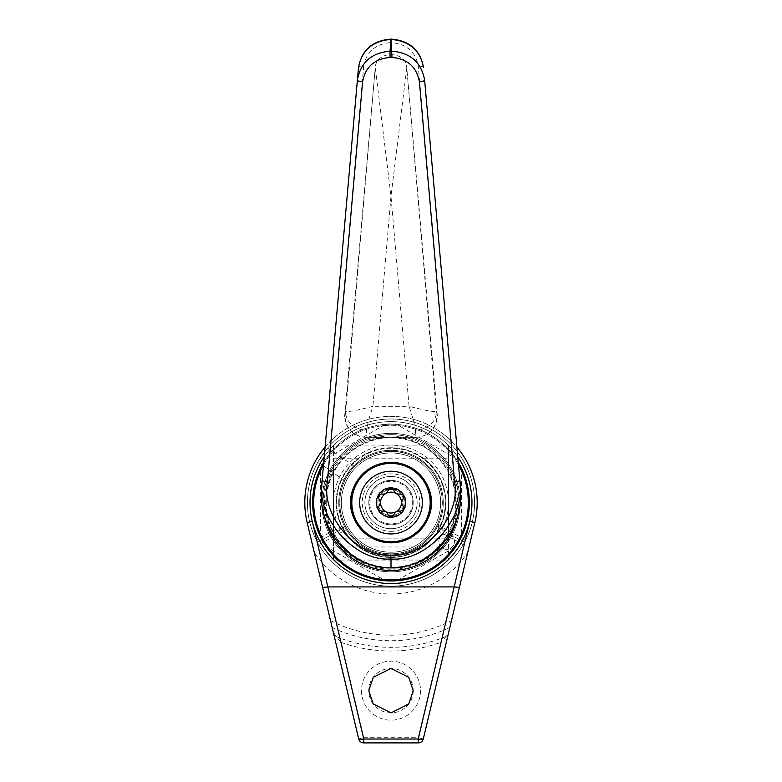 <?xml version="1.0" encoding="UTF-8"?>
<svg xmlns="http://www.w3.org/2000/svg" width="782" height="782" viewBox="0 0 782 782"><rect width="100%" height="100%" fill="white"/><g stroke="black" fill="none" stroke-linecap="round" stroke-linejoin="round"><path stroke-width="0.59" stroke-dasharray="3.91 2.93" d="M413.199 502.582A22.199 22.199 0 0 0 391 480.383A22.199 22.199 0 0 0 368.801 502.582A22.199 22.199 0 0 0 391 524.79A22.199 22.199 0 0 0 413.199 502.582A22.199 22.199 0 0 0 391 480.383A22.199 22.199 0 0 0 368.801 502.582A22.199 22.199 0 0 0 391 524.79A22.199 22.199 0 0 0 413.199 502.582M333.533 458.184L333.533 560.049L333.533 538.114L448.467 538.114L448.467 445.114L448.467 560.049L448.467 538.114L333.533 538.114L333.533 467.059L448.467 467.059L333.533 467.059L333.533 445.114L448.467 445.114L333.533 445.114L333.533 458.184L448.467 458.184M333.533 546.989L448.467 546.989M333.533 560.049L448.467 560.049L333.533 560.049M438.106 525.181L435.73 529.57L460.969 543.343L462.211 541.046A2.61 2.61 0 0 0 465.789 539.912A2.61 2.61 0 0 1 462.211 541.046L439.21 528.622L462.211 541.046A2.61 2.61 0 0 0 465.789 539.912L438.106 525.181A52.238 52.238 0 0 0 391 450.344A52.238 52.238 0 0 1 420.96 459.787A52.238 52.238 0 0 0 341.177 486.873A52.238 52.238 0 0 0 361.04 545.377A52.238 52.238 0 0 1 391 450.344A52.238 52.238 0 0 0 338.762 502.582A52.238 52.238 0 0 0 391 554.829A52.238 52.238 0 0 1 361.04 545.377A52.238 52.238 0 0 0 391 554.829A52.238 52.238 0 0 1 346.27 529.57L343.894 525.181L316.211 539.912L318.773 544.663A83.586 83.586 0 0 0 463.227 544.663L465.789 539.912A83.586 83.586 0 0 0 391 418.996A83.586 83.586 0 0 0 307.414 502.582A83.586 83.586 0 0 0 391 586.177A83.586 83.586 0 0 0 474.586 502.582A83.586 83.586 0 0 0 391 418.996A83.586 83.586 0 0 0 316.211 539.912A2.61 2.61 0 0 0 319.789 541.046L342.79 528.622L344.158 526.325L343.904 525.201A2.61 2.61 0 0 1 344.158 526.325A2.61 2.61 0 0 0 343.904 525.191L343.943 525.279M391 553.783A51.201 51.201 0 0 0 442.201 502.582A51.201 51.201 0 0 0 391 451.39A51.201 51.201 0 0 0 339.799 502.582A51.201 51.201 0 0 0 391 553.783A51.201 51.201 0 0 0 442.201 502.582A51.201 51.201 0 0 0 391 451.39A51.201 51.201 0 0 0 339.799 502.582A51.201 51.201 0 0 0 391 553.783A51.201 51.201 0 0 1 339.799 502.582A51.201 51.201 0 0 1 391 451.39A51.201 51.201 0 0 0 339.799 502.582A51.201 51.201 0 0 0 391 553.783M391 435.975A66.607 66.607 0 0 0 324.393 502.582A66.607 66.607 0 0 0 391 569.198A66.607 66.607 0 0 0 457.607 502.582A66.607 66.607 0 0 0 391 435.975M391 433.365A69.217 69.217 0 0 0 321.783 502.582A69.217 69.217 0 0 0 391 571.808A69.217 69.217 0 0 0 460.217 502.582A69.217 69.217 0 0 0 391 433.365A69.217 69.217 0 0 0 321.783 502.582A69.217 69.217 0 0 0 391 571.808A69.217 69.217 0 0 0 460.217 502.582A69.217 69.217 0 0 0 391 433.365A69.217 69.217 0 0 0 321.783 502.582A69.217 69.217 0 0 0 391 571.808A69.217 69.217 0 0 0 460.217 502.582A69.217 69.217 0 0 0 391 433.365M391 423.961A78.62 78.62 0 0 0 385.829 424.127L325.644 458.887A78.62 78.62 0 0 0 320.473 467.832L320.473 537.342A78.62 78.62 0 0 0 325.644 546.286L385.829 581.036A78.62 78.62 0 0 0 396.171 581.036L456.356 546.286A78.62 78.62 0 0 0 461.527 537.342L461.527 467.832A78.62 78.62 0 0 0 456.356 458.887L396.171 424.127A78.62 78.62 0 0 0 385.829 424.127L325.644 458.887A78.62 78.62 0 0 0 320.473 467.832L320.473 537.342A78.62 78.62 0 0 0 325.644 546.286L385.829 581.036A78.62 78.62 0 0 0 396.171 581.036L456.356 546.286A78.62 78.62 0 0 0 461.527 537.342L461.527 467.832A78.62 78.62 0 0 0 456.356 458.887L396.171 424.127A78.62 78.62 0 0 0 391 423.961M391 528.71A26.119 26.119 0 0 0 417.119 502.582A26.119 26.119 0 0 0 391 476.463A26.119 26.119 0 0 0 364.881 502.582A26.119 26.119 0 0 0 391 528.71M391 531.32A28.729 28.729 0 0 0 419.729 502.582A28.729 28.729 0 0 0 391 473.853A28.729 28.729 0 0 0 362.271 502.582A28.729 28.729 0 0 0 391 531.32M417.119 502.582A26.119 26.119 0 0 1 391 528.71A26.119 26.119 0 0 1 364.881 502.582A26.119 26.119 0 0 1 391 476.463A26.119 26.119 0 0 1 417.119 502.582M412.319 502.582A21.319 21.319 0 0 1 391 523.901A21.319 21.319 0 0 1 369.681 502.582A21.319 21.319 0 0 1 391 481.272A21.319 21.319 0 0 1 412.319 502.582M391 517.664A15.083 15.083 0 0 1 383.463 515.641L391 515.641A13.059 13.059 0 0 0 402.31 496.052A13.059 13.059 0 0 0 391 489.522A13.059 13.059 0 0 1 404.059 502.582A13.059 13.059 0 0 1 391 515.641A13.059 13.059 0 0 1 377.941 502.582A13.059 13.059 0 0 1 391 489.522A13.059 13.059 0 0 0 379.69 509.111A13.059 13.059 0 0 0 391 515.641L398.537 515.641L406.083 502.582L398.537 489.522L383.463 489.522L375.917 502.582L383.463 515.641L398.537 515.641L406.083 502.582L398.537 489.522L383.463 489.522L375.917 502.582L383.463 515.641A15.083 15.083 0 0 1 383.463 489.522A15.083 15.083 0 0 1 406.083 502.582A15.083 15.083 0 0 1 391 517.664M359.534 547.517A54.857 54.857 0 0 1 346.064 471.126A54.857 54.857 0 0 1 422.466 457.656A54.857 54.857 0 0 0 346.064 471.126A54.857 54.857 0 0 0 359.534 547.517A54.857 54.857 0 0 0 435.936 534.047A54.857 54.857 0 0 0 422.466 457.656A54.857 54.857 0 0 1 435.936 534.047A54.857 54.857 0 0 1 359.534 547.517M469.767 521.359A80.976 80.976 0 0 0 437.441 436.258A80.976 80.976 0 0 1 457.333 549.032A80.976 80.976 0 0 1 344.559 568.915A80.976 80.976 0 0 1 324.667 456.141A80.976 80.976 0 0 1 437.441 436.258A80.976 80.976 0 0 0 310.024 502.582M438.946 434.118A83.586 83.586 0 0 1 459.474 550.528A83.586 83.586 0 0 1 343.054 571.056A83.586 83.586 0 0 0 459.474 550.528A83.586 83.586 0 0 0 438.946 434.118A83.586 83.586 0 0 0 322.526 454.645A83.586 83.586 0 0 0 343.054 571.056A83.586 83.586 0 0 1 322.526 454.645A83.586 83.586 0 0 1 438.946 434.118M343.845 480.089C342.907 480.08 353.405 465.085 353.738 465.974C353.405 465.085 342.907 480.07 343.845 480.089L317.951 461.957L327.834 447.832L317.951 461.957M353.738 465.974L327.834 447.832M451.126 535.123A7.84 7.84 0 0 0 440.217 537.048A7.84 7.84 0 0 0 442.143 547.957A7.84 7.84 0 0 0 453.052 546.032A7.84 7.84 0 0 0 451.126 535.123A7.84 7.84 0 0 0 440.217 537.048A7.84 7.84 0 0 0 442.143 547.957A7.84 7.84 0 0 0 453.052 546.032A7.84 7.84 0 0 0 451.126 535.123M401.977 500.363L401.449 502.582A10.449 10.449 0 0 0 391 492.132A10.449 10.449 0 0 0 380.551 502.582L377.941 496.736L381.772 493.95M383.639 510.988L381.772 511.213L377.941 508.437M351.822 502.582A39.178 39.178 0 0 0 391 541.77A39.178 39.178 0 0 0 430.178 502.582A39.178 39.178 0 0 0 391 463.403A39.178 39.178 0 0 0 351.822 502.582M344.627 416.386L375.233 67.936L345.722 411.224C347.814 412.143 356.885 410.501 372.936 406.308C369.603 416.239 367.472 424.235 366.553 430.305L366.025 437.285L416.63 437.285L365.37 437.285C352.77 435.955 345.859 428.986 344.627 416.386M437.294 414.714L436.278 411.224A20.899 17.37 173.6 0 1 415.447 430.305C414.528 424.235 412.397 416.239 409.064 406.308C425.115 410.501 434.186 412.143 436.278 411.224L406.738 67.614C405.838 50.331 376.152 50.351 375.262 67.614L391 196.194L409.064 406.308L372.936 406.308L391 196.194L406.767 67.936L437.373 416.386C436.141 428.986 429.23 435.955 416.63 437.285M460.5 487.831A5.22 1.779 -5 0 0 455.3 486.502L456.307 502.582C459.22 534.898 423.306 570.811 391 567.888C358.694 570.811 322.78 534.898 325.693 502.582A65.307 65.307 0 0 1 391 437.285A65.307 65.307 0 0 1 456.307 502.582A65.307 65.307 0 0 1 391 567.888A65.307 65.307 0 0 1 325.693 502.582L326.426 492.826C328.821 463.658 361.352 435.486 390.57 437.285L391.43 437.285C420.648 435.486 453.179 463.658 455.574 492.826A5.22 1.789 0.1 0 1 460.793 494.625M468.32 502.582A77.32 77.32 0 0 0 391 425.271A77.32 77.32 0 0 0 313.68 502.582A77.32 77.32 0 0 0 391 579.902A77.32 77.32 0 0 0 468.32 502.582M459.914 539.805L461.155 537.508A78.366 78.366 0 0 0 469.366 502.582A78.366 78.366 0 0 1 391 580.948A78.366 78.366 0 0 1 312.634 502.582A78.366 78.366 0 0 1 391 424.225A78.366 78.366 0 0 1 469.366 502.582A78.366 78.366 0 0 0 391 424.225A78.366 78.366 0 0 0 320.845 537.508L322.086 539.805M323.738 462.377A78.366 78.366 0 0 1 458.262 462.377M323.523 464.84A77.32 77.32 0 0 1 458.477 464.84M324.745 517.508A67.917 67.917 0 0 1 391 434.675A67.917 67.917 0 0 1 458.917 502.582A67.917 67.917 0 0 1 391 570.498A67.917 67.917 0 0 1 323.083 502.582A67.917 67.917 0 0 1 391 434.675A67.917 67.917 0 0 1 457.255 517.508M326.221 502.582A64.779 64.779 0 0 1 391 437.803A64.779 64.779 0 0 1 455.779 502.582A64.779 64.779 0 0 1 391 567.37A64.779 64.779 0 0 1 326.221 502.582M325.087 447.03A86.196 86.196 0 0 1 456.913 447.03M361.48 690.662A29.521 29.521 0 0 0 391 720.173A29.521 29.521 0 0 0 420.521 690.662A29.521 29.521 0 0 0 391 661.142A29.521 29.521 0 0 0 361.48 690.662M413.199 690.662A22.199 22.199 0 0 1 391 712.861A22.199 22.199 0 0 1 368.801 690.662A22.199 22.199 0 0 1 391 668.454A22.199 22.199 0 0 1 413.199 690.662M314.208 552.2L307.15 522.572A86.196 86.196 0 0 1 391 416.386A86.196 86.196 0 0 1 474.85 522.572L448.966 631.182L446.151 636.421L440.931 642.374L418.223 737.68L363.777 737.68L341.069 642.374L335.849 636.421L333.034 631.182L314.208 552.2A91.426 91.426 0 0 0 467.792 552.2M442.749 527.567A57.467 57.467 0 0 0 391 445.114A57.467 57.467 0 0 0 339.251 527.567M435.73 529.57A52.238 52.238 0 0 1 391 554.829A52.238 52.238 0 0 0 420.96 459.787A52.238 52.238 0 0 1 391 554.829A52.238 52.238 0 0 0 443.238 502.582A52.238 52.238 0 0 0 391 450.344A52.238 52.238 0 0 0 343.894 525.181M341.372 502.582A49.628 49.628 0 0 1 391 452.954A49.628 49.628 0 0 1 440.628 502.582A49.628 49.628 0 0 1 391 552.219A49.628 49.628 0 0 1 341.372 502.582A49.628 49.628 0 0 1 391 452.954A49.628 49.628 0 0 1 440.628 502.582A49.628 49.628 0 0 1 391 552.219A49.628 49.628 0 0 1 341.372 502.582M333.034 631.182L358.694 738.882A5.22 5.22 0 0 0 363.777 742.9L418.223 742.9A5.22 5.22 0 0 0 423.306 738.882L448.966 631.182M346.27 529.57L344.031 530.919L342.79 528.622L319.789 541.046A2.61 2.61 0 0 1 316.211 539.912A83.586 83.586 0 0 1 391 418.996A83.586 83.586 0 0 1 474.586 502.582M438.096 525.191A2.61 2.61 0 0 0 439.21 528.622A2.61 2.61 0 0 1 438.096 525.191L439.21 528.622L437.969 530.919A54.857 54.857 0 0 1 344.031 530.919L318.773 544.663A83.586 83.586 0 0 0 463.227 544.663L460.969 543.343A80.976 80.976 0 0 1 321.031 543.343L319.789 541.046A2.61 2.61 0 0 1 316.211 539.912M442.71 527.654L442.837 530.587M339.163 530.587L339.29 527.654M342.79 528.622A2.61 2.61 0 0 0 344.158 526.325A2.61 2.61 0 0 1 342.79 528.622M391.43 437.285L390.57 437.285M387.031 567.888L394.969 567.888M321.5 487.831A5.22 1.779 -175 0 1 326.7 486.502L363.698 66.187A5.22 1.779 -175 0 0 358.498 67.516L322.174 480.119M365.37 437.285L366.025 437.285A20.899 20.889 90 0 1 345.194 414.714L344.706 414.714M415.447 430.305L415.975 437.285A20.899 20.889 -90 0 0 436.806 414.714M391 39.1L391.01 42.541C406.513 43.9 415.613 51.778 418.302 66.187L455.3 486.502M321.207 494.605A5.22 1.789 179.9 0 1 326.426 492.826L326.7 486.502M345.194 414.714L345.722 411.224A20.899 17.37 6.4 0 0 366.553 430.305M391.029 517.215L388.136 514.888M390.971 487.958L393.864 490.285M403.649 495.241L403.092 498.916M403.678 509.874L400.228 511.213M398.439 510.978L396.22 511.633A10.449 10.449 0 0 0 401.449 502.582M394.597 513.158L393.864 514.888M387.452 513.227L385.78 511.633M380.023 504.81L380.551 502.582M383.561 494.195L385.78 493.54M387.403 492.015L388.136 490.285M394.548 491.946L396.22 493.54M398.361 494.185L400.228 493.95M401.977 504.81L403.092 506.257M312.233 521.359A80.976 80.976 0 0 0 446.639 561.417A80.976 80.976 0 0 0 414.128 424.988A80.976 80.976 0 0 0 312.233 521.359M391 451.282A51.309 51.309 0 0 0 339.691 502.582A51.309 51.309 0 0 0 391 553.891A51.309 51.309 0 0 0 442.309 502.582A51.309 51.309 0 0 0 391 451.282M391 556.921A54.329 54.329 0 0 0 445.329 502.582A54.329 54.329 0 0 0 391 448.252A54.329 54.329 0 0 0 336.671 502.582A54.329 54.329 0 0 0 391 556.921M323.083 502.582A67.917 67.917 0 0 1 391 434.675A67.917 67.917 0 0 1 458.917 502.582M457.763 456.766A80.976 80.976 0 0 0 324.237 456.766M418.223 742.9A5.22 5.22 0 0 0 423.306 738.882L418.223 737.68L418.223 742.9M358.694 738.882A5.22 5.22 0 0 0 363.777 742.9L363.777 737.68L358.694 738.882M341.069 642.374A148.443 148.443 0 0 0 440.931 642.374M330.503 620.566A132.588 132.588 0 0 0 451.497 620.566M332.164 627.555A138.121 138.121 0 0 0 449.836 627.555M446.151 636.421A144.748 144.748 0 0 1 335.849 636.421M363.698 66.187C366.396 51.778 375.497 43.89 391.01 42.541M423.502 67.516A5.22 1.779 -5 0 0 418.302 66.187"/><path stroke-width="1.17" d="M324.237 456.766A80.976 80.976 0 0 0 344.559 568.915A80.976 80.976 0 0 0 457.763 456.766M385.78 493.54A10.449 10.449 0 0 0 380.551 502.582L377.941 508.437L378.332 509.903L381.772 511.213C384.93 510.626 387.051 511.848 388.136 514.888L391 517.215A14.623 14.623 0 0 0 403.668 495.27A14.623 14.623 0 0 0 376.377 502.582A14.623 14.623 0 0 0 391 517.215L393.864 514.888C394.93 511.858 397.051 510.636 400.228 511.213L403.668 509.903L403.092 506.257L401.449 502.582A10.449 10.449 0 0 0 385.78 493.54L387.403 492.015M403.092 498.916L403.668 495.27L400.228 493.95C397.07 494.547 394.949 493.325 393.864 490.285L391 487.958L388.136 490.285C387.07 493.305 384.949 494.537 381.772 493.95L378.332 495.27L377.941 496.736L380.551 502.582A10.449 10.449 0 0 0 396.22 511.633A10.449 10.449 0 0 0 401.449 502.582L403.092 498.916L401.977 500.363M351.822 502.582A39.178 39.178 0 0 0 391 541.77A39.178 39.178 0 0 0 430.178 502.582A39.178 39.178 0 0 0 391 463.403A39.178 39.178 0 0 0 351.822 502.582A39.178 39.178 0 0 1 391 463.403A39.178 39.178 0 0 1 430.178 502.582M362.594 81.846L327.384 481.927C320.982 516.149 357.051 557.82 390.746 555.132L390.619 558.974C354.236 561.877 315.273 516.99 322.174 480.119L358.498 67.516C361.704 50.361 372.535 40.996 391 39.413L390.013 51.182L391.987 51.182C410.482 52.785 421.351 62.404 424.606 80.028L460.5 487.831L424.606 80.028A5.22 1.349 175 0 1 419.406 81.846C416.659 66.959 407.53 58.826 391.987 57.438L390.013 57.438C374.47 58.826 365.341 66.959 362.594 81.846A5.22 1.349 -175 0 1 357.394 80.028C360.649 62.404 371.518 52.785 390.013 51.182L390.013 57.438M350.776 502.582C349.153 514.351 361.225 542.258 391 542.816C420.775 542.258 432.847 514.351 431.224 502.582C432.847 490.822 420.775 462.905 391 462.358C361.225 462.905 349.153 490.822 350.776 502.582A40.224 40.224 0 0 0 391 542.816A40.224 40.224 0 0 0 431.224 502.582A40.224 40.224 0 0 0 391 462.358A40.224 40.224 0 0 0 350.776 502.582M458.262 462.377A78.366 78.366 0 0 1 391 580.948A78.366 78.366 0 0 1 323.738 462.377M458.477 464.84A77.32 77.32 0 0 1 391 579.902A77.32 77.32 0 0 1 323.523 464.84M456.913 447.03A86.196 86.196 0 0 1 474.85 522.572L423.306 738.882A5.22 5.22 0 0 1 418.223 742.9L363.777 742.9A5.22 5.22 0 0 1 358.694 738.882L307.15 522.572A86.196 86.196 0 0 1 325.087 447.03M413.199 690.662L408.761 703.976L391 712.861L373.239 703.976L368.801 690.662L373.239 677.339L391 668.454L408.761 677.339L413.199 690.662M310.024 502.582A80.976 80.976 0 0 0 312.233 521.359L327.853 586.92L454.147 586.92L469.767 521.359L474.85 522.572A86.196 86.196 0 0 0 477.196 502.582M327.853 586.92L363.777 739.029L363.777 742.9A5.22 5.22 0 0 1 358.694 738.882A5.22 1.32 -13.4 0 0 363.777 739.029L418.223 739.029L454.147 586.92M322.604 587.448L327.541 586.959M418.223 739.029A5.22 1.32 13.4 0 0 423.306 738.882A5.22 5.22 0 0 1 418.223 742.9L418.223 739.029M454.459 586.959L459.396 587.448M457.255 517.508A67.917 67.917 0 0 1 324.745 517.508M391 555.132C424.763 557.996 461.057 516.237 454.616 481.927L419.406 81.846M394.969 567.888C434.421 565.151 461.331 530.001 460.793 494.644A5.22 1.789 0.1 0 0 460.793 494.625C460.725 513.129 454.381 529.873 441.762 544.859C429.709 556.334 422.065 564.487 395.34 567.888L386.66 567.888C359.935 564.487 352.291 556.334 340.238 544.859C327.619 529.873 321.275 513.129 321.207 494.625A5.22 1.789 179.9 0 1 321.207 494.605A5.22 1.789 179.9 0 0 321.207 494.644C320.718 529.961 347.404 565.073 387.031 567.888M321.207 494.625L322.174 480.119L321.207 494.644M454.616 481.927A5.22 1.349 175 0 0 459.826 480.119C466.776 517.097 427.49 562.121 391 558.983L391 567.888M391 39.1C409.504 40.556 420.335 50.028 423.502 67.516C420.296 50.361 409.465 40.996 391 39.413L391 39.1C372.496 40.556 361.665 50.028 358.498 67.516M327.384 481.927A5.22 1.349 -175 0 1 322.174 480.119M393.864 514.888L391.029 517.215M377.941 508.437L378.214 507.195M378.224 507.166L380.023 504.81M388.136 490.285L390.971 487.958M400.228 493.95L403.649 495.241M403.092 506.257L403.678 509.874M400.228 511.213L398.439 510.978M380.551 502.582A10.449 10.449 0 0 0 396.22 511.633L394.597 513.158M388.136 514.888L387.452 513.227M385.78 511.633L383.639 510.988M381.772 493.95L383.561 494.195M393.864 490.285L394.548 491.946M396.22 493.54L398.361 494.185M401.449 502.582L401.977 504.81M359.652 502.582A31.348 31.348 0 0 0 391 533.93A31.348 31.348 0 0 0 422.348 502.582A31.348 31.348 0 0 0 391 471.243A31.348 31.348 0 0 0 359.652 502.582M390.746 555.132L390.619 558.974M307.15 522.572L312.233 521.359M391.987 57.438L391 39.911"/></g></svg>
